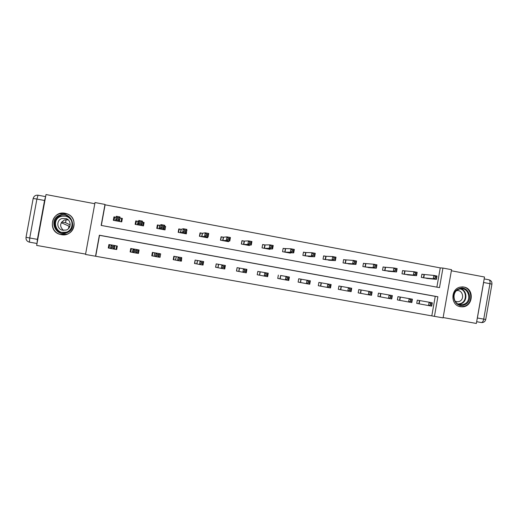 <?xml version="1.0" encoding="UTF-8"?>
<svg xmlns="http://www.w3.org/2000/svg" width="518" height="518" viewBox="0 0 518 518"><rect width="100%" height="100%" fill="white"/><g stroke="black" fill="none" stroke-linecap="round" stroke-linejoin="round"><path stroke-width="0.78" d="M61.221 234.641C74.016 237.516 79.448 217.735 66.958 213.785L65.132 213.286C51.826 210.25 46.873 231.255 60.166 234.401L61.221 234.641M460.392 306.701L462.321 306.837C473.219 306.921 474.643 288.513 463.85 287.043L460.489 287.069C450.446 288.545 450.369 305.426 460.392 306.701M95.526 256.229L85.522 254.455L95.014 202.551L104.986 204.429L101.152 225.421L439.497 287.632L442.948 268.065L451.56 269.684L443.071 317.884L434.434 316.349L437.885 296.762L99.365 235.217L95.526 256.229L434.434 316.349M94.794 203.723L46.005 194.548L36.655 245.415L85.587 254.098M443.13 317.553L476.359 323.452L484.511 277.007L451.372 270.772M121.898 221.011L121.27 220.895M116.731 249.359L116.097 249.242M431.818 315.786L435.243 296.361L99.527 235.327L95.726 256.151M419.308 300.498L417.307 300.142L416.731 303.393L418.732 303.749M399.974 297.015L397.96 296.652L397.377 299.916L399.397 300.278M380.477 293.499L378.444 293.136L377.862 296.413L379.895 296.775M360.813 289.957L358.767 289.588L358.178 292.877L360.23 293.246M340.986 286.383L338.921 286.007L338.332 289.316L340.76 289.75L341.116 286.409L351.709 288.261L351.107 291.666L347.818 291.077L348.426 287.671L349.754 288.96L349.508 290.333L350.828 290.566L351.075 289.199L349.754 288.96M338.332 289.316L340.397 289.685M320.985 282.776L318.9 282.401L318.311 285.716L320.746 286.156L321.115 282.802L331.125 284.55L330.51 287.969L327.195 287.373L327.803 283.955L329.098 285.243L328.852 286.616L330.18 286.855L330.426 285.483L329.098 285.243M318.311 285.716L320.396 286.091M300.816 279.144L298.718 278.762L298.115 282.096L300.557 282.53L300.939 279.163L310.353 280.808L309.738 284.24L306.391 283.644L307.006 280.206L308.255 281.494L308.009 282.873L309.356 283.113L309.602 281.734L308.255 281.494M298.115 282.096L300.22 282.472M278.354 275.09L277.752 278.438L279.875 278.82M277.752 278.431L285.399 279.875L286.02 276.418L289.394 277.026L288.772 280.478L285.399 279.875L286.985 279.092L288.338 279.331L288.584 277.952L287.231 277.706L286.985 279.092M259.952 271.775L257.815 271.387L257.213 274.747L259.647 275.188L260.068 271.795L268.246 273.213L267.625 276.683L264.219 276.068L264.84 272.604L266.019 273.886L265.766 275.278L267.133 275.524L267.385 274.132L266.019 273.886M257.213 274.747L259.35 275.136M236.493 271.018L238.934 271.464L239.361 268.065L246.918 269.366L246.29 272.85L242.851 272.235L243.479 268.751L244.613 270.033L244.36 271.432L245.739 271.678L245.992 270.279L244.613 270.033M239.258 268.046L237.095 267.657L236.486 271.031L238.649 271.419M215.592 267.262L218.033 267.715L218.479 264.297L225.388 265.488L224.76 268.984L221.29 268.363L221.918 264.866L223.018 266.142L222.766 267.547L224.152 267.8L224.404 266.394L223.018 266.142M218.376 264.277L216.2 263.889L215.585 267.275L217.767 267.67M194.503 263.474L196.95 263.927L197.41 260.502L203.665 261.571L203.03 265.086L199.534 264.458L200.168 260.942L201.224 262.218L200.965 263.63L202.37 263.882L202.622 262.471L201.224 262.218M197.313 260.483L195.118 260.088L194.503 263.494L196.698 263.882M181.436 261.143L181.74 257.673M173.232 259.647L175.68 260.114L176.159 256.669L181.747 257.621L181.106 261.15L177.577 260.515L178.218 256.986L179.228 258.262L178.969 259.673L180.387 259.932L180.646 258.514L179.228 258.262M176.062 256.656L173.847 256.255L173.232 259.673L175.447 260.068M160.671 253.878L159.615 253.69L158.994 257.109L160.049 257.304L160.671 253.878L159.771 253.749M151.774 255.782L154.222 256.261L154.72 252.803L159.628 253.632L158.981 257.181L155.419 256.539L156.06 252.991L157.032 254.26L156.773 255.685L158.204 255.944L158.463 254.519L157.032 254.26M154.629 252.79L152.396 252.383L151.768 255.821L154.008 256.222M139.096 249.987L137.296 249.663L138.3 249.851L137.678 253.276L136.668 253.101L138.468 253.431L139.096 249.987L138.293 249.909M131.086 248.627L130.73 248.562L130.206 251.858L132.569 252.37L133.087 248.905L137.302 249.611L136.655 253.172L133.061 252.525L133.709 248.964L134.635 250.233L134.376 251.657L135.813 251.916L136.072 250.492L134.635 250.233M133.003 248.893L130.75 248.485L130.122 251.929L132.375 252.337M114.426 249.113L116.699 249.521L117.327 246.063L115.061 245.655M111.137 244.949L108.909 244.548L108.275 248.012L110.502 248.407L109.02 248.135L109.648 244.69L111.137 244.949M436.868 287.147L440.261 267.897L105.102 204.817L101.327 225.453M423.892 274.534L421.898 274.164L421.322 277.408L428.749 278.593M404.59 270.94L402.577 270.571L402 273.828L409.485 275.013M385.12 267.32L383.093 266.945L382.511 270.215L390.06 271.393M365.488 263.668L363.442 263.286L362.859 266.569L370.474 267.748M348.601 263.915L355.95 264.426L352.667 263.817L353.276 260.412L343.602 259.712M345.687 259.984L343.622 259.596L343.039 262.898L350.725 264.057M326.068 256.332L323.614 255.996M325.718 256.268L323.64 255.879L323.044 259.194L330.808 260.34M305.911 252.577L303.457 252.253M305.581 252.519L303.477 252.124L302.881 255.452L310.716 256.585M285.263 248.737L283.145 248.342L282.55 251.683L290.391 253.14L290.456 252.784M265.074 244.982L262.613 244.664M264.776 244.923L262.639 244.528L262.037 247.882L269.949 249.352L270.02 248.938M244.392 241.129L242.023 240.831L241.446 244.069M244.107 241.077L241.951 240.676L241.349 244.049L249.326 245.526L249.411 245.046M223.53 237.25L221.264 236.972L220.674 240.216M223.258 237.199L221.089 236.791L220.474 240.177L228.522 241.673L228.632 241.09M202.48 233.333L200.317 233.074L199.728 236.331M202.227 233.288L200.039 232.873L199.424 236.279L207.543 237.781L207.673 237.043M181.015 229.338L178.801 228.924L178.186 232.342L186.376 233.858L186.681 230.393M181.248 229.377L179.189 229.144L178.593 232.414M159.609 225.356L157.381 224.935L156.753 228.367L165.022 229.901L165.643 226.476L164.594 226.282M159.822 225.395L157.873 225.175L157.278 228.464M138.015 221.335L135.768 220.914L135.14 224.359L143.473 225.906L144.101 222.468L142.301 222.131M138.215 221.374L136.37 221.173L135.768 224.475M114.07 220.454L114.672 217.139L116.181 217.275L113.96 216.861L113.325 220.318L121.736 221.879L122.371 218.421L120.105 218M105.102 204.817L104.986 204.429M440.261 267.897L442.948 268.065M435.243 296.361L437.885 296.762M186.992 230.452L186.655 230.536M159.162 257.103L160.049 257.304M165.643 226.476L164.64 226.923M137.691 253.218L138.468 253.431M144.101 222.468L143.11 223.426M117.314 246.147L116.654 246.024M109.635 244.761L108.909 244.548M109.045 247.992L108.275 248.012M113.96 216.861L114.271 219.36M426.722 278.412L436.428 279.357L433.255 278.768L433.844 275.421L421.879 274.262M435.327 276.664L433.844 275.421L437.017 276.01L436.428 279.357L436.596 276.903L435.327 276.664L435.088 278.011L436.363 278.244M435.088 278.011L433.255 278.768L423.323 277.777M436.596 276.903L437.017 276.01M431.701 306.138L428.528 305.568L429.118 302.214L432.297 302.79L431.701 306.138L431.863 303.749L430.587 303.516L430.354 304.862L431.623 305.089M416.737 303.386L428.528 305.568L430.354 304.862M417.307 300.149L429.118 302.214L430.587 303.516M432.297 302.79L431.863 303.749M458.974 288.714C468.706 284.518 474.346 301.444 464.381 304.888C454.662 309.142 448.957 292.146 458.974 288.714M463.908 304.247C472.351 301.392 468.874 286.907 460.211 288.908L458.903 289.277C450.919 291.925 453.386 305.614 461.674 304.733L463.908 304.247M455.134 301.301L457.718 301.8L459.188 301.47C465.093 299.482 462.749 289.368 456.682 290.656L456.63 290.663M459.019 306.339L461.881 306.695L464.782 306.086C474.423 302.862 471.814 286.35 461.745 286.907M59.984 215.132C71.445 210.735 78.244 229.26 66.518 232.841C55.07 237.309 48.187 218.7 59.984 215.132M66.317 232.2C73.97 229.94 73.938 218.195 66.265 215.857L60.282 215.818C52.344 218.123 52.758 230.426 60.833 232.342L66.317 232.2M63.474 230.393C59.389 226.457 59.738 222.973 64.51 219.936L68.214 219.859M66.11 230.07C71.516 228.477 71.452 220.163 66.019 218.557L61.862 218.551C56.313 220.169 56.566 228.762 62.199 230.154L66.11 230.07M59.505 213.817C49.611 216.686 50.188 232.032 60.263 234.35L66.997 234.155C76.457 231.352 76.463 216.854 67.003 213.895L59.505 213.817M483.618 282.498L477.382 317.994L483.728 319.127L489.95 283.683L483.618 282.498L483.728 281.475M477.143 319.004L477.382 317.994M37.4 239.361L44.548 200.485L36.901 199.061L29.746 237.995L37.4 239.361L37.018 243.46M68.512 228.555L68.959 226.088M65.974 219.626L65.65 222.74L61.674 222.015M70.202 224.929L65.65 222.74M45.616 196.639L44.548 200.485M68.784 226.055L61.241 222.714M407.517 274.851L416.569 275.673L413.37 275.077L404.014 274.203M415.171 274.307L416.453 274.546L416.692 273.2L415.41 272.96L415.171 274.307L413.37 275.077L413.966 271.717L402.557 270.668M415.41 272.96L413.966 271.717L417.165 272.313L416.569 275.673L416.453 274.546M416.692 273.2L417.165 272.313M388.001 271.231L396.542 271.956L393.311 271.354L393.913 267.981L383.074 267.048M395.325 269.224L393.913 267.981L397.138 268.583L396.542 271.956L396.613 269.464L395.325 269.224L395.085 270.577L396.374 270.817M395.085 270.577L393.311 271.354L384.537 270.59M396.613 269.464L397.138 268.583M411.816 302.57L408.611 301.994L409.207 298.627L412.412 299.203L411.816 302.57L411.927 300.155L410.644 299.928L410.405 301.275L411.687 301.508M397.384 299.909L408.611 301.994L410.405 301.275M397.954 296.659L409.207 298.627L410.644 299.928M412.412 299.203L411.927 300.155M391.757 298.964L388.526 298.387L389.122 295.007L392.353 295.59L391.757 298.964L391.822 296.536L390.527 296.302L390.287 297.656L391.582 297.889M377.862 296.406L388.526 298.387L390.287 297.656M378.444 293.143L389.122 295.007L390.527 296.302M392.353 295.59L391.822 296.536M368.395 267.599L376.333 268.207L373.083 267.605L373.685 264.212L363.422 263.397M375.058 265.449L373.685 264.212L376.936 264.821L376.333 268.207L376.359 265.695L375.058 265.449L374.818 266.809L376.12 267.055M374.818 266.809L373.083 267.605L364.905 266.951M376.359 265.695L376.936 264.821M354.37 263.014L355.685 263.254L355.931 261.888L354.616 261.648L354.37 263.014L352.667 263.817L345.467 263.325L345.817 259.997L345.098 263.28M354.616 261.648L353.276 260.412L356.559 261.02L355.95 264.426L355.685 263.254M346.056 260.023L345.234 263.299M355.931 261.888L356.559 261.02M328.652 260.224L335.392 260.612L332.077 259.997L332.685 256.572L325.848 256.281L325.129 259.576M333.993 257.809L332.685 256.572L336.001 257.193L335.392 260.612L335.321 258.055L333.993 257.809L333.747 259.181L335.075 259.427M333.747 259.181L332.077 259.997L325.252 259.596M335.321 258.055L336.001 257.193M371.516 295.331L368.259 294.748L368.861 291.356L372.125 291.945L371.516 295.331L371.535 292.884L370.228 292.651L369.988 294.01L371.296 294.243M358.184 292.871L368.259 294.748L369.988 294.01M358.767 289.594L368.861 291.356L370.228 292.651M372.125 291.945L371.535 292.884M338.914 286.014L341.116 286.409L340.527 289.711L347.818 291.077L349.508 290.333M340.76 289.75L341.349 286.448M351.709 288.261L351.075 289.199M351.107 291.666L350.828 290.566M318.9 282.407L321.115 282.802L320.519 286.117L327.195 287.373L328.852 286.616M320.733 286.156L321.328 282.834M331.125 284.55L330.426 285.483M330.51 287.969L330.18 286.855M308.566 256.507L314.646 256.76L311.305 256.138L311.92 252.706L305.704 252.531L304.985 255.847M313.183 253.937L311.92 252.706L315.261 253.328L314.646 256.76L314.523 254.183L313.183 253.937L312.937 255.316L314.277 255.562M312.937 255.316L311.305 256.138L305.108 255.86M314.523 254.183L315.261 253.328M298.711 278.768L300.939 279.163L300.343 282.491L306.391 283.644L308.009 282.873M310.353 280.808L309.602 281.734M309.738 284.24L309.356 283.113M288.28 252.745L293.719 252.875L290.345 252.253L290.967 248.802L283.126 248.472M292.191 250.032L290.967 248.802L294.334 249.43L293.719 252.875L293.292 251.664L293.544 250.278L292.191 250.032L291.945 251.411L293.292 251.664M291.945 251.411L290.345 252.253L284.667 252.078M293.544 250.278L294.334 249.43M280.594 275.492L279.992 278.839L280.788 275.531L286.02 276.418L287.231 277.706M289.394 277.026L288.584 277.952M288.772 280.478L288.338 279.331M267.812 248.957L272.604 248.957L269.198 248.329L269.82 244.865L264.892 244.936L264.174 248.277M271.011 246.089L269.82 244.865L273.226 245.493L272.604 248.957L272.125 247.733L272.371 246.341L271.011 246.089L270.759 247.474L272.125 247.733M270.759 247.474L269.198 248.329L264.29 248.297M272.371 246.341L273.226 245.493M257.815 271.4L260.068 271.795L259.466 275.155L264.219 276.068L265.766 275.278M268.246 273.213L267.385 274.132M267.625 276.683L267.133 275.524M247.177 245.131L251.295 245.008L247.863 244.366L248.491 240.889L244.218 241.09L243.499 244.444M249.637 242.113L248.491 240.889L251.923 241.524L251.295 245.008L250.764 243.764L251.016 242.366L249.637 242.113L249.385 243.505L250.764 243.764M249.385 243.505L247.863 244.366L243.615 244.464M251.016 242.366L251.923 241.524M237.095 267.664L236.59 271.037M237.192 267.683L239.361 268.065L238.759 271.438L242.851 272.235L244.36 271.432M246.918 269.366L245.992 270.279M246.29 272.85L245.739 271.678M226.353 241.271L229.798 241.019L226.334 240.371L226.968 236.875L223.368 237.212L222.649 240.585M228.075 238.099L226.968 236.875L230.432 237.522L229.798 241.019L229.209 239.756L229.461 238.358L228.075 238.099L227.823 239.497L229.209 239.756M227.823 239.497L226.334 240.371L222.753 240.598M229.461 238.358L230.432 237.522M216.194 263.902L215.786 267.301M216.394 263.934L218.479 264.297L217.871 267.689L221.29 268.363L222.766 267.547M225.388 265.488L224.404 266.394M224.76 268.984L224.152 267.8M206.462 237.581L206.533 237.179M199.993 233.132L200.317 233.074M205.355 237.374L208.106 236.991L204.61 236.344L205.245 232.828L202.331 233.294L201.619 236.681M206.313 234.045L205.245 232.828L208.741 233.482L208.106 236.991L207.459 235.716L207.712 234.311L206.313 234.045L206.06 235.457L207.459 235.716M206.06 235.457L204.61 236.344L201.716 236.694M207.712 234.311L208.741 233.482M195.111 260.101L194.807 263.539M195.422 260.153L197.41 260.502L196.795 263.902L199.534 264.458L200.965 263.63M203.665 261.571L202.622 262.471M203.03 265.086L202.37 263.882M185.386 233.676L185.496 233.087M178.736 229.28L179.189 229.144M184.168 233.45L186.221 232.932L182.692 232.278L183.333 228.749L181.112 229.344L180.394 232.75M184.356 229.96L183.333 228.749L186.856 229.403L186.221 232.932L185.509 231.637L185.768 230.225L184.356 229.96L184.097 231.378L185.509 231.637M184.097 231.378L182.692 232.278L180.491 232.763M185.768 230.225L186.856 229.403M173.847 256.274L174.262 256.332L173.647 259.738M174.262 256.332L176.159 256.669L175.544 260.088L177.577 260.515L178.969 259.673M181.747 257.621L180.646 258.514M181.106 261.15L180.387 259.932M164.128 229.733L164.569 226.405M157.271 225.518L157.873 225.175M162.794 229.487L164.128 228.833L160.567 228.173L161.215 224.624L159.699 225.362L158.987 228.781M162.192 225.835L161.215 224.624L164.769 225.291L164.128 228.833L163.364 227.525L163.617 226.101L162.192 225.835L161.933 227.26L163.364 227.525M161.933 227.26L159.078 228.794M163.617 226.101L164.769 225.291M152.389 252.415L152.914 252.486L152.292 255.905M152.914 252.486L154.72 252.803L154.099 256.235L155.419 256.539L156.773 255.685M159.628 253.632L158.463 254.519M158.981 257.181L158.204 255.944M142.683 225.757L143.285 222.462L142.295 222.177M135.192 224.372L135.606 223.562L135.483 224.423M135.153 224.365L135.593 222.293L136.37 221.173M141.226 225.492L141.835 224.695L138.248 224.029L138.895 220.467L138.105 221.341L137.387 224.78M139.828 221.678L138.895 220.467L142.482 221.141L141.835 224.695L141.006 223.368L141.265 221.944L139.828 221.678L139.569 223.103L141.006 223.368M139.569 223.103L137.477 224.786M141.265 221.944L142.482 221.141M130.763 248.569L130.756 250.194L131.378 248.608L130.75 252.033M131.378 248.608L133.087 248.905L132.459 252.35L133.061 252.525L134.376 251.657M137.302 249.611L136.072 250.492M136.655 253.172L135.813 251.916M121.147 221.38L121.652 218.434L119.917 217.942L119.988 216.945L119.341 220.519L115.715 219.846L115.598 220.739M121.044 221.749L121.652 218.434M121.076 221.756L121.173 221.387M116.997 218.907L115.715 219.846L116.369 216.271L119.988 216.945L118.713 217.748L117.256 217.476L116.997 218.907L118.447 219.179L118.713 217.748M119.47 221.458L118.447 219.179M116.369 216.271L117.256 217.476M116.686 246.031L116.006 249.391L116.692 246.031M113.222 247.857L113.481 246.419L112.024 246.16L111.765 247.598L113.222 247.857L114.122 249.126L110.496 248.472L111.143 244.891L114.776 245.545L114.122 249.126L116.006 249.391M113.481 246.419L114.776 245.545L116.634 245.946M112.024 246.16L111.143 244.891M111.765 247.598L110.496 248.472M424.32 274.585L423.743 277.836M424.041 274.553L423.465 277.797M418.881 303.775L419.45 300.524M419.153 303.826L419.729 300.576M460.89 288.817C467.489 290.669 467.592 301.586 461.039 303.781L458.728 304.267L461.674 304.733M458.054 303.969L460.69 303.496C467.21 301.314 466.822 290.371 460.165 288.914M61.228 232.446C53.315 230.452 52.991 218.376 60.8 216.103L66.725 216.142L68.253 216.854M71.342 220.409C68.868 216.582 65.404 215.248 60.943 216.401C50.945 219.379 55.989 235.243 65.987 232.31M491.932 284.104C492.106 281.857 491.109 280.419 488.94 279.791L484.181 278.898L488.94 279.791C489.899 280.206 490.235 281.507 489.95 283.683L491.919 284.181L485.735 319.464L483.728 319.127C483.223 321.387 482.42 322.52 481.326 322.533L476.664 321.704M481.326 322.533L481.662 322.572C483.806 322.572 485.159 321.542 485.729 319.476M29.448 242.152L29.248 242.113C26.871 241.356 25.803 239.756 26.023 237.309L29.746 237.995L29.448 242.152L37.011 243.499M38.079 195.208L45.623 196.626L38.079 195.208M68.777 226.055L69.917 226.262M26.023 237.309L33.165 198.485L36.901 199.061L38.054 195.202C35.522 194.982 33.89 196.076 33.165 198.485L33.094 198.524M404.998 270.992L404.422 274.255M404.733 270.959L404.157 274.223M385.515 267.366L384.939 270.642M385.262 267.34L384.68 270.61M399.54 300.304L400.116 297.041M399.805 300.349L400.382 297.086M380.031 296.801L380.613 293.525M380.29 296.846L380.872 293.57M365.87 263.714L365.287 266.997M365.624 263.681L365.041 266.971M326.068 256.306L325.479 259.622L326.062 256.306M360.366 293.272L360.949 289.983M360.606 293.317L361.195 290.022M305.303 255.879L305.898 252.551L305.322 255.886M285.586 248.769L284.984 252.111M285.386 248.75L284.783 252.091M265.08 244.956L264.478 248.31M244.399 241.103L243.79 244.477M223.53 237.225L222.921 240.611M202.486 233.307L201.871 236.707M181.248 229.351L180.633 232.77M159.829 225.369L159.207 228.801M138.215 221.341L137.587 224.793M120.021 217.981L119.393 221.432M119.917 217.942L119.289 221.4M115.754 220.357L115.682 220.746M114.245 249.08L114.873 245.623M114.348 249.1L114.977 245.642M60.166 234.401L61.163 234.628M457.718 301.8L455.451 301.444M66.019 218.557L68.02 219.69M66.265 215.857L68.272 216.867M300.537 282.53L301.133 279.196M285.56 248.769L284.965 252.111M280.167 278.872L280.769 275.524M265.054 244.956L264.445 248.31M259.622 275.181L260.224 271.82M244.36 241.103L243.758 244.477M238.895 271.464L239.504 268.091M223.498 237.225L222.882 240.605M217.994 267.709L218.609 264.322M202.441 233.307L201.832 236.707M196.911 263.921L197.526 260.522M181.209 229.357L180.588 232.77M175.634 260.107L176.256 256.688M159.79 225.369L159.162 228.801M154.176 256.255L154.804 252.816M138.177 221.348L137.548 224.793M132.53 252.363L133.158 248.918"/></g></svg>
